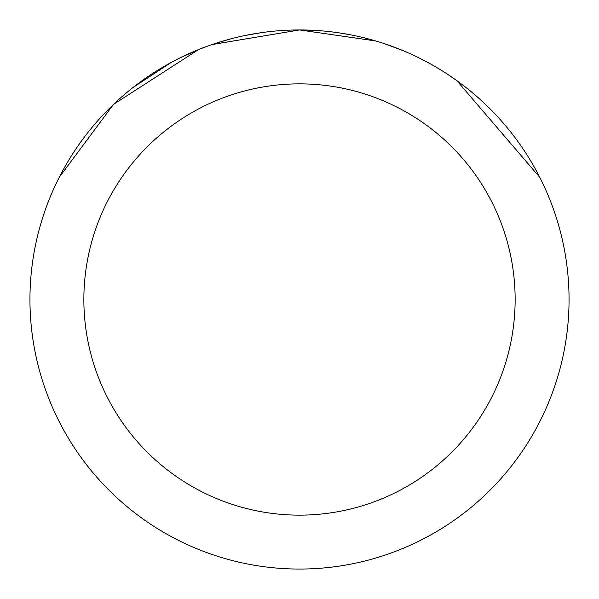 <?xml version="1.0" encoding="UTF-8"?>
<svg xmlns="http://www.w3.org/2000/svg" width="599" height="599" viewBox="0 0 599 599"><rect width="100%" height="100%" fill="white"/><g stroke="black" fill="none" stroke-linecap="round" stroke-linejoin="round"><path stroke-width="0.9" d="M212.098 44.551L299.485 29.95L375.715 40.949M384.229 43.615L402.491 50.406M291.488 30.07L299.5 29.95A269.55 269.55 0 0 1 569.05 299.5A269.55 269.55 0 0 1 299.5 569.05A269.55 269.55 0 0 1 29.95 299.5A269.55 269.55 0 0 1 299.5 29.95L313.539 30.317M340.546 33.095L351.628 35.041M446.861 73.797L456.812 80.618L539.796 177.371M299.5 83.86A215.64 215.64 0 0 1 515.14 299.5A215.64 215.64 0 0 1 299.5 515.14A215.64 215.64 0 0 1 83.86 299.5A215.64 215.64 0 0 1 299.5 83.86M208.452 45.794L198.449 49.612L179.827 57.976M59.234 177.319L113.488 104.413L198.449 49.642M132.858 87.634L171.202 62.446M214.532 43.697L230.892 38.83M239.098 36.809L242.116 36.127M244.287 35.663L260.61 32.773M299.5 29.972L212.106 44.513"/></g></svg>

